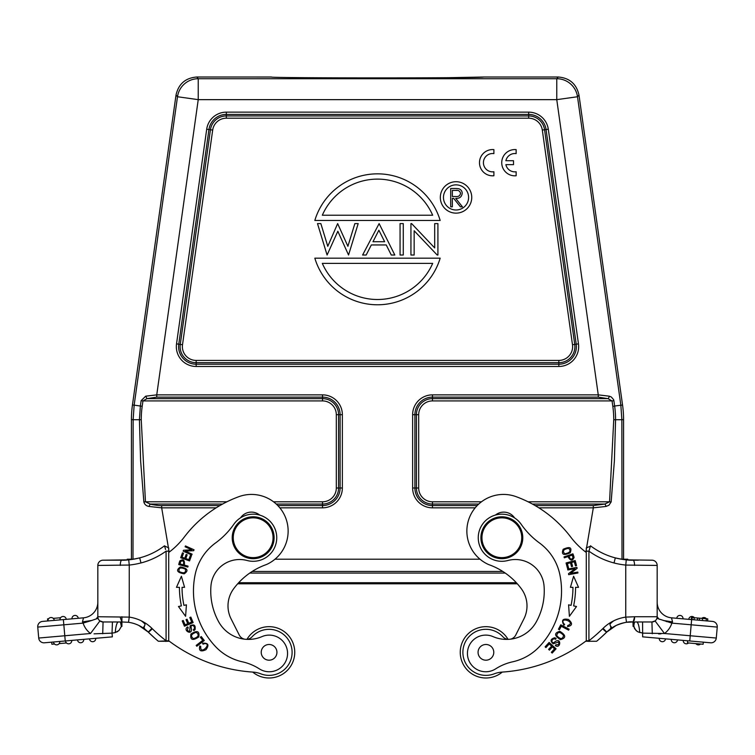 <?xml version="1.0" encoding="UTF-8"?>
<svg xmlns="http://www.w3.org/2000/svg" width="755" height="755" viewBox="0 0 755 755"><rect width="100%" height="100%" fill="white"/><g stroke="black" fill="none" stroke-linecap="round" stroke-linejoin="round"><path stroke-width="1.13" d="M478.066 652.339A7.852 7.852 0 0 0 489.844 659.143A7.852 7.852 0 0 0 489.844 645.534A7.852 7.852 0 0 0 478.066 652.339M512.636 661.814A52.359 52.359 0 0 0 495.648 668.864A18.328 18.328 0 0 1 467.496 654.925A18.328 18.328 0 0 1 493.034 636.616A34.032 34.032 0 0 0 536.305 621.846A63.665 63.665 0 0 0 544.062 586.069A28.794 28.794 0 0 0 507.926 560.493A23.556 23.556 0 0 1 490.712 516.967A23.556 23.556 0 0 1 521.186 524.291A78.529 78.529 0 0 0 539.429 542.939A52.359 52.359 0 0 1 559.861 574.649A80.936 80.936 0 0 1 539.381 646.676A52.359 52.359 0 0 1 512.636 661.814M522.781 537.73A20.942 20.942 0 0 0 491.373 519.6A20.942 20.942 0 0 0 491.373 555.869A20.942 20.942 0 0 0 522.781 537.73M481.945 537.73A19.894 19.894 0 0 0 501.839 557.634A19.894 19.894 0 0 0 521.743 537.73A19.894 19.894 0 0 0 501.839 517.836A19.894 19.894 0 0 0 481.945 537.73M274.103 537.73A20.942 20.942 0 0 0 253.161 516.788A20.942 20.942 0 0 0 232.219 537.73A20.942 20.942 0 0 0 253.161 558.681A20.942 20.942 0 0 0 274.103 537.73M253.161 517.836A19.894 19.894 0 0 0 235.928 547.686A19.894 19.894 0 0 0 270.384 547.686A19.894 19.894 0 0 0 253.161 517.836M252.708 672.082A25.651 25.651 0 0 0 294.743 652.339A25.651 25.651 0 0 0 246.97 639.334A7.852 7.852 0 0 1 246.659 639.362A7.852 7.852 0 0 0 252.066 636.814A23.037 23.037 0 0 1 289.373 663.239A23.037 23.037 0 0 1 260.758 673.819A26.18 26.18 0 0 0 253.01 672.101A157.068 157.068 0 0 1 168.705 640.769L168.705 552.49A78.529 78.529 0 0 0 184.352 536.965A120.413 120.413 0 0 1 238.882 496.667A36.646 36.646 0 0 1 285.456 517.317A36.646 36.646 0 0 1 266.383 564.561A69.045 69.045 0 0 0 233.569 588.881A28.794 28.794 0 0 0 231.096 618.892L239.26 635.059A7.852 7.852 0 0 0 244.563 639.183A7.852 7.852 0 0 1 239.26 635.059M204.294 640.523L201.255 636.559L200.377 637.239L202.765 640.363L196.168 645.412L196.81 646.252L204.294 640.523M193.138 622.582L190.836 617.09L189.807 617.514L191.704 622.035L188.75 623.281L187.042 619.204L186.023 619.628L187.731 623.706L185.06 624.819L183.238 620.478L182.219 620.903L184.446 626.225L193.138 622.582M191.732 554.991L192.11 554.161L185.352 551.122L193.657 550.706L194.063 549.81L185.466 545.941L185.098 546.78L191.836 549.81L183.54 550.235L183.135 551.122L191.732 554.991M180.417 566.948C175.67 570.223 176.925 572.516 184.182 573.828C188.873 570.601 187.618 568.298 180.417 566.948M185.419 569.176C186.098 572.96 184.003 573.753 179.152 571.554C178.425 567.835 180.52 567.043 185.419 569.176M185.607 616.316L186.41 604.84L183.937 605.359A88.222 88.222 0 0 1 182.04 587.324L184.569 587.315L181.398 576.254L176.472 587.333L179.426 587.324A90.836 90.836 0 0 0 181.379 605.906L178.482 606.51L185.607 616.316M259.758 515.118A13.137 13.137 0 0 0 240.543 517.836M189.562 560.927L191.383 555.869L190.335 555.491L188.844 559.653L185.824 558.568L187.164 554.812L186.126 554.444L184.786 558.2L182.059 557.218L183.503 553.217L182.455 552.839L180.7 557.747L189.562 560.927M179.832 560.899A31.408 31.408 0 0 0 178.746 564.561L187.816 567.071L188.071 566.146L184.38 565.127C184.843 560.059 183.323 558.681 179.803 560.974C183.323 558.681 184.843 560.059 184.38 565.127M183.314 564.834L180.077 563.938A20.366 20.366 0 0 1 180.841 561.352C183.38 560.285 184.201 561.437 183.314 564.834M190.949 634.011C190.005 640.013 192.61 641.004 198.773 636.965C199.726 631.02 197.121 630.029 190.949 634.011M196.196 632.303C199.499 634.908 198.593 637.022 193.478 638.654C190.194 636.125 191.1 634.011 196.196 632.303M204.841 643.647C212.202 643.251 199.952 655.944 200.736 646.497L199.82 645.912C198.622 650.848 200.679 652.103 205.983 649.687C209.418 644.93 208.286 642.779 202.595 643.241L203.067 644.241A3.313 3.313 0 0 1 204.954 643.647M195.035 629.566C195.743 625.253 194.12 623.96 190.185 625.706L189.637 631.293C187.363 631.227 186.9 630.057 188.24 627.754L187.693 626.895C181.842 630.472 193.893 636.767 191.034 627.094A1.463 1.463 0 0 1 193.573 625.961A2.341 2.341 0 0 1 193.289 629.774L193.827 630.595A3.558 3.558 0 0 0 195.13 629.425M112.429 621.969L103.067 621.969L112.429 621.969L112.033 633.143L94.045 633.832M112.353 636.852L112.033 633.143L115.26 632.567L112.033 633.143L112.353 636.852L44.385 642.798A5.238 5.238 0 0 1 38.713 638.041L37.75 627.084L83.116 623.12L82.493 621.894M121.14 621.969A15.713 10.74 -159.5 0 0 121.583 624.064L121.338 626.48L120.46 621.969L103.067 621.969L102.718 633.756M120.366 617.845L121.904 621.969L103.067 621.969A5.238 5.238 0 0 1 97.829 616.741A5.238 5.238 0 0 0 103.067 621.969L99.924 620.931L90.515 633.502A20.942 20.942 0 0 1 83.116 623.12L83.55 622.988M98.075 618.336A5.238 5.238 0 0 0 99.924 620.931L100.179 621.11M116.78 631.992L117.912 631.34M118.95 630.51L121.3 626.593M97.829 602.179A15.713 15.713 0 0 1 83.494 617.826L82.455 621.894L83.494 617.826L63.373 619.591L64.788 635.757L38.713 638.041A5.238 5.238 0 0 0 44.385 642.798M140.987 562.919A74.858 74.858 0 0 1 129.247 565.051L97.829 565.429L97.829 616.741L96.263 618.911L91.77 620.459L82.455 621.894M97.829 565.429A5.238 5.238 0 0 1 103.067 560.191L121.744 560.191M164.533 545.95L168.705 547.885L168.705 641.269L165.93 641.269L166.6 640.75M166.1 640.551L165.873 641.448M121.923 621.969L128.501 622.299A35.287 35.287 0 0 1 138.835 625.451L148.235 632.067L155.105 638.466A163.873 163.873 0 0 0 158.38 641.269L168.705 640.75M97.829 616.741L129.247 617.109A40.515 40.515 0 0 1 141.109 620.733C147.904 625.584 143.526 624.961 144.469 626.697C141.43 626.65 149.49 631.416 138.835 625.451A35.079 35.079 0 0 1 148.235 632.067A163.873 163.873 0 0 0 158.38 641.269L165.93 641.269L166.062 640.731M152.331 628.764A5.238 0.595 134.6 0 1 148.235 632.067L155.105 638.466M121.914 616.741L121.914 626.423L121.329 626.423M121.583 624.017L121.347 626.423M121.329 626.48L118.941 630.519L115.26 632.567A15.713 3.36 -90 0 1 118.441 621.969M168.705 551.159L166.072 551.159A75.915 75.915 0 0 1 140.996 562.956L139.666 557.86A69.62 69.62 0 0 1 128.718 559.842L129.247 565.051L129.247 617.109L128.501 622.299M166.081 551.169L166.081 640.74M139.675 557.888A70.677 70.677 0 0 0 164.505 545.808L165.571 549.423M128.718 559.842L103.067 560.191M120.281 565.429A5.238 1.491 -90 0 1 121.781 560.191L121.829 560.191M91.77 620.459L83.116 623.111M98.084 618.345L96.263 618.911M42.506 621.412A5.238 5.238 0 0 0 37.75 627.084A5.238 5.238 0 0 1 42.506 621.412L63.373 619.591M47.546 618.873L47.725 620.959L47.546 618.873L48.603 618.779M71.98 618.836A3.143 3.143 0 0 1 74.83 615.429A3.143 3.143 0 0 1 78.237 618.288A3.143 3.143 0 0 0 74.83 615.429A3.143 3.143 0 0 0 71.98 618.836M62.835 616.486A3.143 3.143 0 0 1 66.242 619.336A3.143 3.143 0 0 0 62.835 616.486A3.143 3.143 0 0 0 59.985 619.883M47.99 620.931A3.143 3.143 0 0 1 50.84 617.533A3.143 3.143 0 0 1 54.247 620.384A3.143 3.143 0 0 0 50.84 617.533A3.143 3.143 0 0 0 47.99 620.931M59.768 641.448L53.511 641.995A3.143 3.143 0 0 0 56.908 644.855A3.143 3.143 0 0 0 59.768 641.448M66.487 642.967L59.154 643.609M54.483 644.015L51.868 644.241L51.68 642.156M65.506 640.948A3.143 3.143 0 0 0 68.903 643.807A3.143 3.143 0 0 0 71.763 640.4M80.898 642.75A3.143 3.143 0 0 0 83.758 639.353A3.143 3.143 0 0 1 80.898 642.75A3.143 3.143 0 0 1 77.501 639.9M92.893 641.703A3.143 3.143 0 0 0 95.753 638.305A3.143 3.143 0 0 1 92.893 641.703A3.143 3.143 0 0 1 89.496 638.853M53.265 618.373L60.598 617.732M510.437 639.183A7.852 7.852 0 0 0 515.74 635.059L523.904 618.892A28.794 28.794 0 0 0 521.431 588.881A69.045 69.045 0 0 0 488.617 564.561A36.646 36.646 0 0 1 469.544 517.317A36.646 36.646 0 0 1 516.118 496.667A120.413 120.413 0 0 1 570.648 536.965A78.529 78.529 0 0 0 586.295 552.49L586.295 640.769A157.068 157.068 0 0 1 501.99 672.101A26.18 26.18 0 0 0 494.242 673.819A23.037 23.037 0 0 1 472.602 633.539A23.037 23.037 0 0 1 502.934 636.814A7.852 7.852 0 0 0 508.341 639.362M523.904 618.892A28.794 28.794 0 0 0 521.431 588.881M514.608 517.93A13.137 13.137 0 0 0 495.412 515.07M570.185 552.811C572.233 547.422 569.893 546.252 563.173 549.281C561.144 554.614 563.485 555.784 570.185 552.811M564.797 553.811C562.097 551.084 563.362 549.253 568.609 548.309C571.318 550.952 570.044 552.792 564.797 553.811M566.071 562.966L567.449 568.166L568.524 567.883L567.392 563.598L570.487 562.777L571.507 566.637L572.583 566.354L571.554 562.494L574.347 561.758L575.442 565.873L576.518 565.589L575.178 560.55L566.071 562.966M560.776 624.81L558.445 629.226L559.427 629.745L561.267 626.263L568.619 630.151L569.11 629.217L560.776 624.81M568.591 604.84L569.393 616.316L576.518 606.51L573.621 605.906A90.836 90.836 0 0 0 575.574 587.324L578.528 587.333L573.602 576.254L570.431 587.315L572.96 587.324A88.222 88.222 0 0 1 571.063 605.359L568.591 604.84M563.381 623.007C559.946 616.486 576.603 622.309 567.684 625.546L567.543 626.622C572.526 625.65 572.809 623.262 568.392 619.449C562.635 618.317 561.154 620.233 563.957 625.225L564.665 624.366A3.313 3.313 0 0 1 563.343 622.903M560.427 639.655C566.288 638.003 566.09 635.229 559.842 631.312C554.047 632.935 554.245 635.71 560.427 639.655M556.69 635.606C557.671 631.52 559.974 631.454 563.589 635.417C562.673 639.457 560.37 639.523 556.69 635.606M554.689 637.796C550.471 638.957 549.98 640.967 553.207 643.817L558.511 641.986C559.408 644.072 558.53 644.987 555.878 644.732L555.331 645.591C561.022 649.404 561.711 635.833 554.113 642.467A1.463 1.463 0 0 1 552.018 640.636A2.341 2.341 0 0 1 555.614 639.296L556.124 638.466A3.558 3.558 0 0 0 554.519 637.767M574.102 557.464A31.408 31.408 0 0 0 572.913 553.83L564.023 556.916L564.334 557.822L567.949 556.567C570.44 560.993 572.488 561.267 574.083 557.379M569.006 556.199C570.195 559.502 571.526 559.984 573.007 557.652C571.526 559.984 570.195 559.502 569.006 556.199L572.177 555.095A20.366 20.366 0 0 1 573.017 557.662M549.14 642.439L545.11 646.827L545.922 647.582L549.244 643.968L551.603 646.138L548.621 649.394L549.432 650.14L552.415 646.884L554.548 648.838L551.358 652.311L552.179 653.066L556.076 648.819L549.14 642.439M567.656 569.081L567.817 569.978L575.102 568.647L568.496 573.706L568.675 574.668L577.943 572.97L577.783 572.073L570.506 573.404L577.103 568.345L576.924 567.383L567.656 569.081M358.181 223.603L354.859 223.603L358.181 223.603L348.546 255.02L337.834 231.256L327.085 255.02L317.496 223.603L320.847 223.603L327.774 246.3L337.645 223.603L347.904 246.29L354.859 223.603M455.775 190.383C458.389 190.034 459.984 191.043 460.559 193.393C459.993 195.809 458.37 196.847 455.69 196.517L452.339 196.489L452.339 190.383L457.058 190.42M462.202 193.384A4.587 4.587 0 0 0 458.181 188.684A25.547 25.547 0 0 0 455.086 188.505L450.697 188.505L450.697 206.823L452.339 206.823L452.339 198.367L453.67 198.367L460.408 206.823L462.438 206.823L455.709 198.367C459.54 198.603 461.711 196.913 462.211 193.308M322.319 215.232A60.211 60.211 0 0 1 432.681 215.232L322.319 215.232M432.681 263.391A60.211 60.211 0 0 1 322.319 263.391L432.681 263.391M372.979 241.723L384.635 241.723L378.878 230.218L372.979 241.723M456.029 213.137A15.704 15.704 0 0 1 442.43 189.571A15.704 15.704 0 0 1 469.638 189.571A15.704 15.704 0 0 1 456.029 213.137M456.029 209.994A12.561 12.561 0 0 0 466.911 191.147A12.561 12.561 0 0 0 445.148 191.147A12.561 12.561 0 0 0 456.029 209.994M314.826 220.46L440.174 220.46A65.44 65.44 0 0 0 314.826 220.46M440.174 258.163L314.826 258.163A65.44 65.44 0 0 0 440.174 258.163M400.065 223.603L403.283 223.603L403.283 255.02L400.065 255.02L400.065 223.603M437.919 255.02L437.183 255.02L414.155 230.756L414.155 255.02L410.937 255.02L410.937 223.603L411.617 223.603L434.691 247.933L434.691 223.603L437.919 223.603L437.919 255.02M371.328 244.95L366.166 255.02L362.608 255.02L379.123 223.603L394.827 255.02L391.279 255.02L386.239 244.95L371.328 244.95M558.247 77.01C569.563 77.944 576.48 83.956 578.981 95.036L577.499 96.744A20.942 20.942 -139 0 0 556.765 78.718L558.247 77.01L483.511 77.01C487.541 78.199 267.459 78.199 271.46 77.019L196.753 77.01C185.437 77.944 178.52 83.956 176.019 95.036L132.446 405.029A104.718 104.709 4 0 0 131.436 419.601L131.436 559.2M141.251 419.723A96.48 96.48 0 0 1 142.195 406.284L140.373 406.03L139.42 419.723L141.251 419.723L145.451 501.792M219.884 505.567L161.683 505.567C159.739 505.944 150.311 504.359 150.16 504.057L145.479 501.782L226.934 501.792M142.195 406.284L142.95 400.914L146.998 398.64L156.747 397.13L322.527 397.13L322.527 400.914L142.95 400.914L141.128 400.66L145.668 396.186L146.998 398.64L322.527 398.64A16.053 16.053 0 0 1 338.58 414.703L336.315 414.703A13.788 13.788 0 0 0 322.527 400.914M609.549 501.792L613.749 419.723L615.58 419.723L614.381 460.909L611.144 501.943L609.54 501.782L604.84 504.057A2.614 1.095 74.6 0 1 605.991 506.454L593.317 507.832L585.842 552.141M613.749 419.723A96.621 96.621 0 0 0 612.824 406.388L614.627 406.02A98.452 98.452 0 0 1 615.58 419.723L621.865 419.723L620.846 405.152L577.499 96.744L556.765 99.651L556.765 78.718L198.235 78.718A20.942 20.942 139 0 0 177.501 96.744L176.019 95.036M196.753 77.01L198.235 78.718L198.235 99.651L556.765 99.651L598.253 394.865L609.332 396.186A2.614 1.246 108.1 0 1 608.001 398.64L612.05 400.914L432.473 400.914A13.788 13.788 0 0 0 418.685 414.703L418.685 487.994A13.788 13.788 0 0 0 432.473 501.792L432.473 504.057L478.764 504.057M448.357 77.699L483.502 77.029M145.668 396.186L156.747 394.865L156.747 397.13M279.822 507.832L322.527 507.832A19.838 19.838 0 0 0 342.364 487.994L342.364 414.703A19.838 19.838 0 0 0 322.527 394.865L156.747 394.865L198.235 99.651L177.501 96.744L134.154 405.152L132.446 405.029M477.207 505.567L432.473 505.567A17.573 17.573 0 0 1 414.901 487.994L414.901 414.703A17.573 17.573 0 0 1 432.473 397.13L432.473 394.865L598.253 394.865L598.253 397.13L608.001 398.64L432.473 398.64L432.473 400.914M609.332 396.186L611.314 396.998L613.626 399.678L613.872 400.66L612.05 400.914L612.824 406.388M578.981 95.036L622.554 405.029A104.718 104.709 176 0 1 623.564 419.601L623.564 559.2M161.683 505.567L161.683 507.832L149.009 506.454C146.281 506.01 144.564 504.491 143.856 501.943L140.619 460.89L139.42 419.723L133.135 419.723L134.154 405.152L140.373 406.02M149.009 506.463L150.16 504.057L222.574 504.057M143.856 501.943L145.46 501.782M532.426 504.057L604.84 504.057L593.317 505.567L593.317 507.832L538.862 507.832M611.125 501.943L608.945 505.237L605.991 506.454M505.878 164.656L513.523 164.656L513.523 160.73L505.878 160.73A9.164 9.164 0 0 1 516.137 153.624L516.137 149.622A13.137 13.137 0 0 0 501.735 162.693A13.137 13.137 0 0 0 516.137 175.764L516.137 171.762A9.164 9.164 0 0 1 505.878 164.656M493.893 175.764L493.893 171.762A9.164 9.164 0 0 1 483.417 162.693A9.164 9.164 0 0 1 493.893 153.624L493.893 149.622A13.137 13.137 0 0 0 479.482 162.693A13.137 13.137 0 0 0 493.893 175.764M623.564 419.601L621.865 419.723L622.007 559.2M131.436 419.601L133.135 419.723L132.993 559.2M169.158 552.141L161.683 507.832L216.138 507.832M658.662 633.917L660.955 633.832M657.171 602.179A15.713 15.713 0 0 0 671.506 617.826L712.494 621.412A5.238 5.238 0 0 1 717.25 627.084L716.287 638.041A5.238 5.238 0 0 1 710.615 642.798L642.647 636.852L687.673 640.787L687.484 642.873L703.131 644.241L703.32 642.156L710.615 642.798A5.238 5.238 0 0 0 716.287 638.041L664.485 633.502L642.967 633.143L638.202 631.982L636.031 630.5L633.653 626.423L633.417 624.064L634.577 628.67L637.05 631.312M642.647 636.852L642.571 621.969L651.933 621.969L642.571 621.969L651.933 621.969L652.282 633.756M633.096 621.969L626.499 622.299L625.753 617.109L634.691 616.741L633.096 621.969L651.933 621.969A5.238 5.238 0 0 0 657.171 616.741A5.238 5.238 0 0 1 651.933 621.969L655.076 620.931L664.485 633.502A20.942 20.942 0 0 0 671.884 623.12L691.174 624.8L689.759 640.976L703.32 642.156M634.54 621.969L636.559 621.969A15.713 3.36 -90 0 1 639.74 632.567M634.691 616.741L657.171 616.741L657.171 565.429A5.238 5.238 0 0 0 651.933 560.191L626.273 559.861A69.62 69.62 0 0 1 615.325 557.888C623.045 559.653 628.962 560.418 633.086 560.191L638.324 560.191M657.171 565.429L625.753 565.07L626.273 559.861M634.502 621.969L633.653 626.423L633.086 626.423L633.001 621.969C629.057 621.365 623.451 622.526 616.165 625.451A35.079 35.079 0 0 0 606.765 632.067A163.873 163.873 0 0 1 596.62 641.269L589.07 641.269L596.62 641.269M602.669 628.764A5.238 0.595 45.4 0 0 606.765 632.067L599.895 638.466L606.765 632.067L616.165 625.451A35.287 35.287 0 0 1 626.499 622.299A35.287 35.287 0 0 0 616.165 625.451C605.51 631.567 613.579 626.386 610.531 626.697C611.361 624.998 607.152 625.565 613.89 620.733A40.317 40.317 0 0 0 603.094 628.339A158.635 158.635 0 0 1 588.928 640.74L589.07 641.269L588.938 640.74M655.076 620.931A5.238 5.238 0 0 0 656.916 618.336L671.884 623.111L672.507 621.894M663.296 620.478L672.545 621.894L671.506 617.826L672.545 621.894L671.629 621.733M657.171 616.731L658.747 618.921L659.983 619.43M634.549 565.429A5.238 1.463 -90 0 0 633.086 560.191L627.754 559.984L627.754 559.2L621.374 559.2M588.938 640.731L589.079 641.278L586.295 641.269L586.295 640.75L588.919 640.75L588.919 551.178M586.333 551.159L588.947 551.159M586.295 640.75L586.295 547.885L590.372 546.271M588.9 640.551L589.126 641.448M634.634 617.845L634.191 620.421M666.259 621.478L666.807 621.648M691.627 619.591L691.174 624.8L717.25 627.084A5.238 5.238 0 0 0 712.494 621.412L705.614 620.808M703.934 620.667L704.802 620.742M691.306 619.562L691.486 617.477L691.297 619.562L691.486 617.477L692.203 617.533L694.232 617.713L694.053 619.798L697.478 620.1L699.441 620.27L699.621 618.185L707.756 618.892L707.614 620.987L706.17 620.865L706.331 618.77L707.794 618.902L707.605 620.987M683.02 618.836A3.143 3.143 0 0 0 680.17 615.429A3.143 3.143 0 0 0 676.763 618.288A3.143 3.143 0 0 1 680.17 615.429A3.143 3.143 0 0 1 683.02 618.836M694.402 617.732A3.143 3.143 0 0 0 688.758 619.336A3.143 3.143 0 0 1 694.402 617.732M706.397 618.779A3.143 3.143 0 0 0 701.735 618.373A3.143 3.143 0 0 1 706.397 618.779M700.517 644.015A3.143 3.143 0 0 1 695.846 643.609M686.097 643.807A3.143 3.143 0 0 1 683.237 640.4A3.143 3.143 0 0 0 688.513 642.967A3.143 3.143 0 0 1 686.097 643.807M677.499 639.9A3.143 3.143 0 0 1 674.102 642.75A3.143 3.143 0 0 1 671.242 639.353M665.504 638.853A3.143 3.143 0 0 1 662.107 641.703A3.143 3.143 0 0 1 659.247 638.305M694.232 617.713L699.621 618.185M702.348 620.525L702.527 618.439L706.331 618.77M697.478 620.1L697.667 618.015M692.014 619.619L692.203 617.533M590.259 546.658L589.929 547.752M615.325 557.888A70.677 70.677 0 0 1 590.495 545.808L588.957 551.178A75.915 75.915 0 0 0 614.004 562.956L615.325 557.888M633.86 621.969A15.713 10.74 -20.5 0 1 633.417 624.064L633.256 621.969M276.934 652.339A7.852 7.852 0 0 0 269.082 644.487A7.852 7.852 0 0 0 261.23 652.339A7.852 7.852 0 0 0 269.082 660.191A7.852 7.852 0 0 0 276.934 652.339M210.938 586.069A28.794 28.794 0 0 1 247.074 560.493A23.556 23.556 0 0 0 264.288 516.967A23.556 23.556 0 0 0 233.814 524.291A78.529 78.529 0 0 1 215.571 542.939A52.359 52.359 0 0 0 195.139 574.649A80.936 80.936 0 0 0 215.619 646.676A52.359 52.359 0 0 0 242.364 661.814A52.359 52.359 0 0 1 259.352 668.864A18.328 18.328 0 0 0 287.504 654.925A18.328 18.328 0 0 0 261.966 636.616A34.032 34.032 0 0 1 218.695 621.846A63.665 63.665 0 0 1 210.938 586.069M508.03 639.334A25.651 25.651 0 0 0 460.257 652.339A25.651 25.651 0 0 0 502.292 672.082M133.493 559.2L127.246 559.2L127.246 559.974M480.02 559.2L274.98 559.2M237.674 583.804L517.326 583.804M90.515 633.502L64.788 635.757L65.241 640.976M141.109 620.733A40.317 40.317 0 0 1 151.906 628.339A158.635 158.635 0 0 0 166.072 640.74M151.906 628.339L148.235 632.067M542.317 130.068A13.788 13.788 0 0 0 528.66 118.195L226.34 118.195A13.788 13.788 0 0 0 212.684 130.068L182.512 344.724A13.788 13.788 0 0 0 196.168 360.428L558.832 360.428A13.788 13.788 0 0 0 572.488 344.724L542.317 130.068L544.563 129.747A16.053 16.053 0 0 0 528.66 115.93L528.66 118.195M273.508 501.792L322.527 501.792A13.788 13.788 0 0 0 336.315 487.994L336.315 414.703M276.236 504.057L322.527 504.057L322.527 501.792M322.527 394.865L322.527 397.13A17.573 17.573 0 0 1 340.099 414.703L340.099 487.994A17.573 17.573 0 0 1 322.527 505.567L322.527 504.057A16.053 16.053 0 0 0 338.58 487.994L336.315 487.994M342.364 487.994L338.58 487.994L338.58 414.703L342.364 414.703M558.832 360.428L558.832 362.693A16.053 16.053 0 0 0 574.734 344.403L572.488 344.724M574.734 344.403L544.563 129.747L546.063 129.539L576.225 344.195L574.734 344.403M226.34 112.146A19.838 19.838 0 0 0 206.7 129.218L176.519 343.912A19.838 19.838 0 0 0 196.168 366.477L558.832 366.477A19.838 19.838 0 0 0 578.472 343.874L548.3 129.218A19.838 19.838 0 0 0 528.66 112.146L226.34 112.146L226.34 115.93A16.053 16.053 0 0 0 210.437 129.747L180.266 344.412A16.053 16.053 0 0 0 196.168 362.693L558.832 362.693L558.832 364.212L196.168 364.212A17.573 17.573 0 0 1 178.765 344.223L208.937 129.539A17.573 17.573 0 0 1 226.34 114.411L528.66 114.411L528.66 115.93L226.34 115.93L226.34 118.195M206.7 129.218L212.684 130.068M180.266 344.403L182.512 344.724M196.168 366.477L196.168 360.428M432.473 501.792L481.492 501.792M528.066 501.792L609.54 501.792M598.253 397.13L432.473 397.13L432.473 398.64A16.053 16.053 0 0 0 416.42 414.703L418.685 414.703M432.473 394.865A19.838 19.838 0 0 0 412.636 414.703L416.42 414.703L416.42 487.994L418.685 487.994M412.636 414.703L412.636 487.994L416.42 487.994A16.053 16.053 0 0 0 432.473 504.057L432.473 507.832L475.178 507.832M322.527 507.832L322.527 505.567L277.793 505.567M140.373 406.03L141.128 400.66M613.872 400.66L614.627 406.02L622.554 405.029M528.66 112.146L528.66 114.411A17.573 17.573 0 0 1 546.063 129.539L548.3 129.218M178.765 344.242L180.266 344.45M593.317 505.567L535.116 505.567M412.636 487.994A19.838 19.838 0 0 0 432.473 507.832M558.832 366.477L558.832 364.212A17.573 17.573 0 0 0 576.225 344.195L578.472 343.874M178.775 344.195L176.528 343.874M613.89 620.733A40.515 40.515 0 0 1 625.753 617.109L625.753 565.07A74.858 74.858 0 0 1 614.004 562.956M606.765 632.067L603.094 628.339M633.086 626.423L633.672 626.423M252.179 571.459L502.821 571.459M516.335 582.718L238.665 582.718M249.754 573.073L505.246 573.073M139.666 557.86C131.851 559.644 125.896 560.418 121.772 560.191M633.171 560.191L627.754 559.974"/></g></svg>
